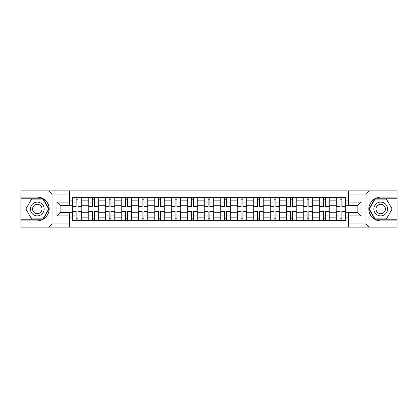 <?xml version="1.0" encoding="UTF-8"?>
<svg xmlns="http://www.w3.org/2000/svg" width="418" height="418" viewBox="0 0 418 418"><rect width="100%" height="100%" fill="white"/><g stroke="black" fill="none" stroke-linecap="round" stroke-linejoin="round"><path stroke-width="0.63" d="M365.593 227.131L397.1 227.131L397.1 198.796L374.821 198.796L368.932 209L374.821 219.204L397.1 219.204M69.644 227.131L348.356 227.131L348.356 212.752L357.871 212.752L357.871 205.248L348.356 205.248L348.356 190.869L69.644 190.869L69.644 205.248L60.129 205.248L60.129 212.752L69.644 212.752L69.644 227.131L48.77 227.131L52.041 223.959L69.644 223.959M48.77 227.131L20.9 227.131L20.9 220.897L29.991 220.897L29.991 227.131L52.407 227.131M348.356 190.869L397.1 190.869L397.1 197.103L388.008 197.103L388.008 190.869L365.593 190.869M88.783 220.364L88.783 200.859L81.803 200.859L81.803 220.364M81.803 200.859L81.803 197.636M88.783 200.859L88.783 197.636M98.298 197.636L98.298 220.364M105.273 220.364L105.273 197.636M114.793 197.636L114.793 220.364M121.769 220.364L121.769 197.636M131.283 197.636L131.283 220.364M138.264 220.364L138.264 197.636M147.779 197.636L147.779 220.364M154.759 220.364L154.759 197.636M164.274 197.636L164.274 220.364M171.255 220.364L171.255 197.636M180.769 197.636L180.769 220.364M187.75 220.364L187.75 197.636M197.265 197.636L197.265 220.364M204.24 220.364L204.24 197.636M213.76 197.636L213.76 220.364M220.735 220.364L220.735 197.636M230.25 197.636L230.25 220.364M237.231 220.364L237.231 197.636M246.745 197.636L246.745 220.364M253.726 220.364L253.726 197.636M263.241 197.636L263.241 220.364M270.221 220.364L270.221 197.636M279.736 197.636L279.736 220.364M286.717 220.364L286.717 197.636M296.231 197.636L296.231 220.364M303.207 220.364L303.207 197.636M312.727 197.636L312.727 220.364M319.702 220.364L319.702 197.636M329.217 197.636L329.217 220.364M336.197 220.364L336.197 197.636M336.197 212.276L329.217 212.276M319.702 212.276L312.727 212.276M303.207 212.276L296.231 212.276M286.717 212.276L279.736 212.276M270.221 212.276L263.241 212.276M253.726 212.276L246.745 212.276M237.231 212.276L230.25 212.276M220.735 212.276L213.76 212.276M204.24 212.276L197.265 212.276M187.75 212.276L180.769 212.276M171.255 212.276L164.274 212.276M154.759 212.276L147.779 212.276M138.264 212.276L131.283 212.276M121.769 212.276L114.793 212.276M105.273 212.276L98.298 212.276M88.783 212.276L81.803 212.276M336.197 205.724L329.217 205.724M319.702 205.724L312.727 205.724M303.207 205.724L296.231 205.724M286.717 205.724L279.736 205.724M270.221 205.724L263.241 205.724M253.726 205.724L246.745 205.724M237.231 205.724L230.25 205.724M220.735 205.724L213.76 205.724M204.24 205.724L197.265 205.724M187.75 205.724L180.769 205.724M171.255 205.724L164.274 205.724M154.759 205.724L147.779 205.724M138.264 205.724L131.283 205.724M121.769 205.724L114.793 205.724M105.273 205.724L98.298 205.724M88.783 205.724L81.803 205.724M60.129 212.276L72.288 212.276L72.288 205.724L60.129 205.724M69.644 200.117L72.288 200.117L72.288 205.724M357.871 205.724L345.712 205.724L345.712 197.636L72.288 197.636L72.288 200.117M345.712 200.117L348.356 200.117M348.356 217.882L345.712 217.882L345.712 212.276L357.871 212.276M72.288 212.276L72.288 220.364L345.712 220.364L345.712 217.882M72.288 217.882L69.644 217.882M345.712 205.724L345.712 212.276M77.941 218.781L76.144 218.781M76.144 199.219L77.941 199.219M94.437 218.781L92.639 218.781M92.639 199.219L94.437 199.219M110.932 218.781L109.135 218.781M109.135 199.219L110.932 199.219M127.427 218.781L125.63 218.781M125.63 199.219L127.427 199.219M143.923 218.781L142.125 218.781M142.125 199.219L143.923 199.219M160.418 218.781L158.621 218.781M158.621 199.219L160.418 199.219M176.908 218.781L175.111 218.781M175.111 199.219L176.908 199.219M193.403 218.781L191.606 218.781M191.606 199.219L193.403 199.219M209.899 218.781L208.101 218.781M208.101 199.219L209.899 199.219M226.394 218.781L224.597 218.781M224.597 199.219L226.394 199.219M242.889 218.781L241.092 218.781M241.092 199.219L242.889 199.219M259.379 218.781L257.582 218.781M257.582 199.219L259.379 199.219M275.875 218.781L274.077 218.781M274.077 199.219L275.875 199.219M292.37 218.781L290.573 218.781M290.573 199.219L292.37 199.219M308.865 218.781L307.068 218.781M307.068 199.219L308.865 199.219M325.361 218.781L323.563 218.781M323.563 199.219L325.361 199.219M341.856 218.781L340.059 218.781M340.059 199.219L341.856 199.219M77.941 206.727L77.941 197.74L81.75 197.74L81.75 206.727L77.941 206.727M76.144 199.114L77.941 199.114M76.144 197.74L72.34 197.74L72.34 206.727L76.144 206.727L76.144 197.74L77.941 197.74M76.144 211.273L76.144 220.26L72.34 220.26L72.34 211.273L76.144 211.273M77.941 218.886L76.144 218.886M77.941 220.26L81.75 220.26L81.75 211.273L77.941 211.273L77.941 220.26L76.144 220.26M94.437 206.727L94.437 197.74L98.246 197.74L98.246 206.727L94.437 206.727M92.639 199.114L94.437 199.114M92.639 197.74L88.835 197.74L88.835 206.727L92.639 206.727L92.639 197.74L94.437 197.74M110.932 206.727L110.932 197.74L114.741 197.74L114.741 206.727L110.932 206.727M109.135 199.114L110.932 199.114M109.135 197.74L105.331 197.74L105.331 206.727L109.135 206.727L109.135 197.74L110.932 197.74M29.991 220.897L37.291 220.897C43.43 220.438 47.318 217.24 48.958 211.304L48.958 206.696C47.318 200.76 43.43 197.562 37.291 197.103L20.9 197.103L20.9 219.204L43.179 219.204L49.068 209L43.179 198.796L20.9 198.796M69.644 194.041L52.041 194.041L48.77 190.869L20.9 190.869L20.9 197.103M20.9 220.897L20.9 219.204M29.991 190.869L29.991 197.103M48.77 190.869L69.644 190.869M37.291 197.103A11.897 11.897 0 0 1 48.958 211.304L48.958 227.042M60.129 205.248L56.958 202.077L69.644 202.077M69.644 215.923L56.958 215.923L60.129 212.752M369.23 190.869L365.959 194.041L348.356 194.041M388.008 197.103L380.709 197.103C374.57 197.562 370.682 200.76 369.042 206.696L369.042 211.304C370.682 217.24 374.57 220.438 380.709 220.897L397.1 220.897M397.1 197.103L397.1 198.796M348.356 223.959L365.959 223.959L369.23 227.131L388.008 227.131L388.008 220.897M369.23 227.131L348.356 227.131M380.709 220.897A11.897 11.897 0 0 1 369.042 206.696L369.042 190.958M357.871 212.752L361.042 215.923L348.356 215.923M348.356 202.077L361.042 202.077L357.871 205.248M30.415 209A6.871 6.871 0 0 0 37.291 215.871A6.871 6.871 0 0 0 44.162 209A6.871 6.871 0 0 0 37.291 202.129A6.871 6.871 0 0 0 30.415 209M32.583 209A4.708 4.708 0 0 0 37.291 213.708A4.708 4.708 0 0 0 41.993 209A4.708 4.708 0 0 0 37.291 204.292A4.708 4.708 0 0 0 32.583 209M42.997 199.114L48.702 209L42.997 218.886L31.58 218.886L25.874 209L31.58 199.114L42.997 199.114M373.838 209A6.871 6.871 0 0 0 380.709 215.871A6.871 6.871 0 0 0 387.585 209A6.871 6.871 0 0 0 380.709 202.129A6.871 6.871 0 0 0 373.838 209M376.007 209A4.708 4.708 0 0 0 380.709 213.708A4.708 4.708 0 0 0 385.417 209A4.708 4.708 0 0 0 380.709 204.292A4.708 4.708 0 0 0 376.007 209M386.42 199.114L392.126 209L386.42 218.886L375.003 218.886L369.298 209L375.003 199.114L386.42 199.114M92.639 211.273L92.639 220.26L88.835 220.26L88.835 211.273L92.639 211.273M94.437 218.886L92.639 218.886M94.437 220.26L98.246 220.26L98.246 211.273L94.437 211.273L94.437 220.26L92.639 220.26M109.135 211.273L109.135 220.26L105.331 220.26L105.331 211.273L109.135 211.273M110.932 218.886L109.135 218.886M110.932 220.26L114.741 220.26L114.741 211.273L110.932 211.273L110.932 220.26L109.135 220.26M127.427 206.727L127.427 197.74L131.231 197.74L131.231 206.727L127.427 206.727M125.63 199.114L127.427 199.114M125.63 197.74L121.821 197.74L121.821 206.727L125.63 206.727L125.63 197.74L127.427 197.74M143.923 206.727L143.923 197.74L147.726 197.74L147.726 206.727L143.923 206.727M142.125 199.114L143.923 199.114M142.125 197.74L138.316 197.74L138.316 206.727L142.125 206.727L142.125 197.74L143.923 197.74M160.418 206.727L160.418 197.74L164.222 197.74L164.222 206.727L160.418 206.727M158.621 199.114L160.418 199.114M158.621 197.74L154.812 197.74L154.812 206.727L158.621 206.727L158.621 197.74L160.418 197.74M125.63 211.273L125.63 220.26L121.821 220.26L121.821 211.273L125.63 211.273M127.427 218.886L125.63 218.886M127.427 220.26L131.231 220.26L131.231 211.273L127.427 211.273L127.427 220.26L125.63 220.26M142.125 211.273L142.125 220.26L138.316 220.26L138.316 211.273L142.125 211.273M143.923 218.886L142.125 218.886M143.923 220.26L147.726 220.26L147.726 211.273L143.923 211.273L143.923 220.26L142.125 220.26M158.621 211.273L158.621 220.26L154.812 220.26L154.812 211.273L158.621 211.273M160.418 218.886L158.621 218.886M160.418 220.26L164.222 220.26L164.222 211.273L160.418 211.273L160.418 220.26L158.621 220.26M176.908 206.727L176.908 197.74L180.717 197.74L180.717 206.727L176.908 206.727M175.111 199.114L176.908 199.114M175.111 197.74L171.307 197.74L171.307 206.727L175.111 206.727L175.111 197.74L176.908 197.74M175.111 211.273L175.111 220.26L171.307 220.26L171.307 211.273L175.111 211.273M176.908 218.886L175.111 218.886M176.908 220.26L180.717 220.26L180.717 211.273L176.908 211.273L176.908 220.26L175.111 220.26M193.403 206.727L193.403 197.74L197.212 197.74L197.212 206.727L193.403 206.727M191.606 199.114L193.403 199.114M191.606 197.74L187.802 197.74L187.802 206.727L191.606 206.727L191.606 197.74L193.403 197.74M191.606 211.273L191.606 220.26L187.802 220.26L187.802 211.273L191.606 211.273M193.403 218.886L191.606 218.886M193.403 220.26L197.212 220.26L197.212 211.273L193.403 211.273L193.403 220.26L191.606 220.26M209.899 206.727L209.899 197.74L213.708 197.74L213.708 206.727L209.899 206.727M208.101 199.114L209.899 199.114M208.101 197.74L204.292 197.74L204.292 206.727L208.101 206.727L208.101 197.74L209.899 197.74M208.101 211.273L208.101 220.26L204.292 220.26L204.292 211.273L208.101 211.273M209.899 218.886L208.101 218.886M209.899 220.26L213.708 220.26L213.708 211.273L209.899 211.273L209.899 220.26L208.101 220.26M226.394 206.727L226.394 197.74L230.198 197.74L230.198 206.727L226.394 206.727M224.597 199.114L226.394 199.114M224.597 197.74L220.788 197.74L220.788 206.727L224.597 206.727L224.597 197.74L226.394 197.74M224.597 211.273L224.597 220.26L220.788 220.26L220.788 211.273L224.597 211.273M226.394 218.886L224.597 218.886M226.394 220.26L230.198 220.26L230.198 211.273L226.394 211.273L226.394 220.26L224.597 220.26M242.889 206.727L242.889 197.74L246.693 197.74L246.693 206.727L242.889 206.727M241.092 199.114L242.889 199.114M241.092 197.74L237.283 197.74L237.283 206.727L241.092 206.727L241.092 197.74L242.889 197.74M241.092 211.273L241.092 220.26L237.283 220.26L237.283 211.273L241.092 211.273M242.889 218.886L241.092 218.886M242.889 220.26L246.693 220.26L246.693 211.273L242.889 211.273L242.889 220.26L241.092 220.26M259.379 206.727L259.379 197.74L263.188 197.74L263.188 206.727L259.379 206.727M257.582 199.114L259.379 199.114M257.582 197.74L253.778 197.74L253.778 206.727L257.582 206.727L257.582 197.74L259.379 197.74M257.582 211.273L257.582 220.26L253.778 220.26L253.778 211.273L257.582 211.273M259.379 218.886L257.582 218.886M259.379 220.26L263.188 220.26L263.188 211.273L259.379 211.273L259.379 220.26L257.582 220.26M275.875 206.727L275.875 197.74L279.684 197.74L279.684 206.727L275.875 206.727M274.077 199.114L275.875 199.114M274.077 197.74L270.274 197.74L270.274 206.727L274.077 206.727L274.077 197.74L275.875 197.74M274.077 211.273L274.077 220.26L270.274 220.26L270.274 211.273L274.077 211.273M275.875 218.886L274.077 218.886M275.875 220.26L279.684 220.26L279.684 211.273L275.875 211.273L275.875 220.26L274.077 220.26M292.37 206.727L292.37 197.74L296.179 197.74L296.179 206.727L292.37 206.727M290.573 199.114L292.37 199.114M290.573 197.74L286.769 197.74L286.769 206.727L290.573 206.727L290.573 197.74L292.37 197.74M290.573 211.273L290.573 220.26L286.769 220.26L286.769 211.273L290.573 211.273M292.37 218.886L290.573 218.886M292.37 220.26L296.179 220.26L296.179 211.273L292.37 211.273L292.37 220.26L290.573 220.26M308.865 206.727L308.865 197.74L312.669 197.74L312.669 206.727L308.865 206.727M307.068 199.114L308.865 199.114M307.068 197.74L303.259 197.74L303.259 206.727L307.068 206.727L307.068 197.74L308.865 197.74M307.068 211.273L307.068 220.26L303.259 220.26L303.259 211.273L307.068 211.273M308.865 218.886L307.068 218.886M308.865 220.26L312.669 220.26L312.669 211.273L308.865 211.273L308.865 220.26L307.068 220.26M325.361 206.727L325.361 197.74L329.165 197.74L329.165 206.727L325.361 206.727M323.563 199.114L325.361 199.114M323.563 197.74L319.754 197.74L319.754 206.727L323.563 206.727L323.563 197.74L325.361 197.74M323.563 211.273L323.563 220.26L319.754 220.26L319.754 211.273L323.563 211.273M325.361 218.886L323.563 218.886M325.361 220.26L329.165 220.26L329.165 211.273L325.361 211.273L325.361 220.26L323.563 220.26M341.856 206.727L341.856 197.74L345.66 197.74L345.66 206.727L341.856 206.727M340.059 199.114L341.856 199.114M340.059 197.74L336.25 197.74L336.25 206.727L340.059 206.727L340.059 197.74L341.856 197.74M340.059 211.273L340.059 220.26L336.25 220.26L336.25 211.273L340.059 211.273M341.856 218.886L340.059 218.886M341.856 220.26L345.66 220.26L345.66 211.273L341.856 211.273L341.856 220.26L340.059 220.26M319.702 200.859L312.727 200.859M303.207 200.859L296.231 200.859M286.717 200.859L279.736 200.859M270.221 200.859L263.241 200.859M253.726 200.859L246.745 200.859M237.231 200.859L230.25 200.859M220.735 200.859L213.76 200.859M204.24 200.859L197.265 200.859M187.75 200.859L180.769 200.859M171.255 200.859L164.274 200.859M154.759 200.859L147.779 200.859M138.264 200.859L131.283 200.859M121.769 200.859L114.793 200.859M105.273 200.859L98.298 200.859M336.197 200.859L329.217 200.859M319.702 217.141L312.727 217.141M303.207 217.141L296.231 217.141M286.717 217.141L279.736 217.141M270.221 217.141L263.241 217.141M253.726 217.141L246.745 217.141M237.231 217.141L230.25 217.141M220.735 217.141L213.76 217.141M204.24 217.141L197.265 217.141M187.75 217.141L180.769 217.141M171.255 217.141L164.274 217.141M154.759 217.141L147.779 217.141M138.264 217.141L131.283 217.141M121.769 217.141L114.793 217.141M105.273 217.141L98.298 217.141M88.783 217.141L81.803 217.141M336.197 217.141L329.217 217.141M77.941 206.502L81.75 206.502M77.941 202.934L81.75 202.934M72.34 206.502L76.144 206.502M72.34 202.934L76.144 202.934M76.144 211.498L72.34 211.498M76.144 215.066L72.34 215.066M81.75 211.498L77.941 211.498M81.75 215.066L77.941 215.066M94.437 206.502L98.246 206.502M94.437 202.934L98.246 202.934M88.835 206.502L92.639 206.502M88.835 202.934L92.639 202.934M110.932 206.502L114.741 206.502M110.932 202.934L114.741 202.934M105.331 206.502L109.135 206.502M105.331 202.934L109.135 202.934M48.958 206.696L48.958 190.958M52.041 194.041L52.041 223.959M56.958 215.923L56.958 202.077M369.042 211.304L369.042 227.042M365.959 223.959L365.959 194.041M361.042 202.077L361.042 215.923M92.639 211.498L88.835 211.498M92.639 215.066L88.835 215.066M98.246 211.498L94.437 211.498M98.246 215.066L94.437 215.066M109.135 211.498L105.331 211.498M109.135 215.066L105.331 215.066M114.741 211.498L110.932 211.498M114.741 215.066L110.932 215.066M127.427 206.502L131.231 206.502M127.427 202.934L131.231 202.934M121.821 206.502L125.63 206.502M121.821 202.934L125.63 202.934M143.923 206.502L147.726 206.502M143.923 202.934L147.726 202.934M138.316 206.502L142.125 206.502M138.316 202.934L142.125 202.934M160.418 206.502L164.222 206.502M160.418 202.934L164.222 202.934M154.812 206.502L158.621 206.502M154.812 202.934L158.621 202.934M125.63 211.498L121.821 211.498M125.63 215.066L121.821 215.066M131.231 211.498L127.427 211.498M131.231 215.066L127.427 215.066M142.125 211.498L138.316 211.498M142.125 215.066L138.316 215.066M147.726 211.498L143.923 211.498M147.726 215.066L143.923 215.066M158.621 211.498L154.812 211.498M158.621 215.066L154.812 215.066M164.222 211.498L160.418 211.498M164.222 215.066L160.418 215.066M176.908 206.502L180.717 206.502M176.908 202.934L180.717 202.934M171.307 206.502L175.111 206.502M171.307 202.934L175.111 202.934M175.111 211.498L171.307 211.498M175.111 215.066L171.307 215.066M180.717 211.498L176.908 211.498M180.717 215.066L176.908 215.066M193.403 206.502L197.212 206.502M193.403 202.934L197.212 202.934M187.802 206.502L191.606 206.502M187.802 202.934L191.606 202.934M191.606 211.498L187.802 211.498M191.606 215.066L187.802 215.066M197.212 211.498L193.403 211.498M197.212 215.066L193.403 215.066M209.899 206.502L213.708 206.502M209.899 202.934L213.708 202.934M204.292 206.502L208.101 206.502M204.292 202.934L208.101 202.934M208.101 211.498L204.292 211.498M208.101 215.066L204.292 215.066M213.708 211.498L209.899 211.498M213.708 215.066L209.899 215.066M226.394 206.502L230.198 206.502M226.394 202.934L230.198 202.934M220.788 206.502L224.597 206.502M220.788 202.934L224.597 202.934M224.597 211.498L220.788 211.498M224.597 215.066L220.788 215.066M230.198 211.498L226.394 211.498M230.198 215.066L226.394 215.066M242.889 206.502L246.693 206.502M242.889 202.934L246.693 202.934M237.283 206.502L241.092 206.502M237.283 202.934L241.092 202.934M241.092 211.498L237.283 211.498M241.092 215.066L237.283 215.066M246.693 211.498L242.889 211.498M246.693 215.066L242.889 215.066M259.379 206.502L263.188 206.502M259.379 202.934L263.188 202.934M253.778 206.502L257.582 206.502M253.778 202.934L257.582 202.934M257.582 211.498L253.778 211.498M257.582 215.066L253.778 215.066M263.188 211.498L259.379 211.498M263.188 215.066L259.379 215.066M275.875 206.502L279.684 206.502M275.875 202.934L279.684 202.934M270.274 206.502L274.077 206.502M270.274 202.934L274.077 202.934M274.077 211.498L270.274 211.498M274.077 215.066L270.274 215.066M279.684 211.498L275.875 211.498M279.684 215.066L275.875 215.066M292.37 206.502L296.179 206.502M292.37 202.934L296.179 202.934M286.769 206.502L290.573 206.502M286.769 202.934L290.573 202.934M290.573 211.498L286.769 211.498M290.573 215.066L286.769 215.066M296.179 211.498L292.37 211.498M296.179 215.066L292.37 215.066M308.865 206.502L312.669 206.502M308.865 202.934L312.669 202.934M303.259 206.502L307.068 206.502M303.259 202.934L307.068 202.934M307.068 211.498L303.259 211.498M307.068 215.066L303.259 215.066M312.669 211.498L308.865 211.498M312.669 215.066L308.865 215.066M325.361 206.502L329.165 206.502M325.361 202.934L329.165 202.934M319.754 206.502L323.563 206.502M319.754 202.934L323.563 202.934M323.563 211.498L319.754 211.498M323.563 215.066L319.754 215.066M329.165 211.498L325.361 211.498M329.165 215.066L325.361 215.066M341.856 206.502L345.66 206.502M341.856 202.934L345.66 202.934M336.25 206.502L340.059 206.502M336.25 202.934L340.059 202.934M340.059 211.498L336.25 211.498M340.059 215.066L336.25 215.066M345.66 211.498L341.856 211.498M345.66 215.066L341.856 215.066"/></g></svg>
